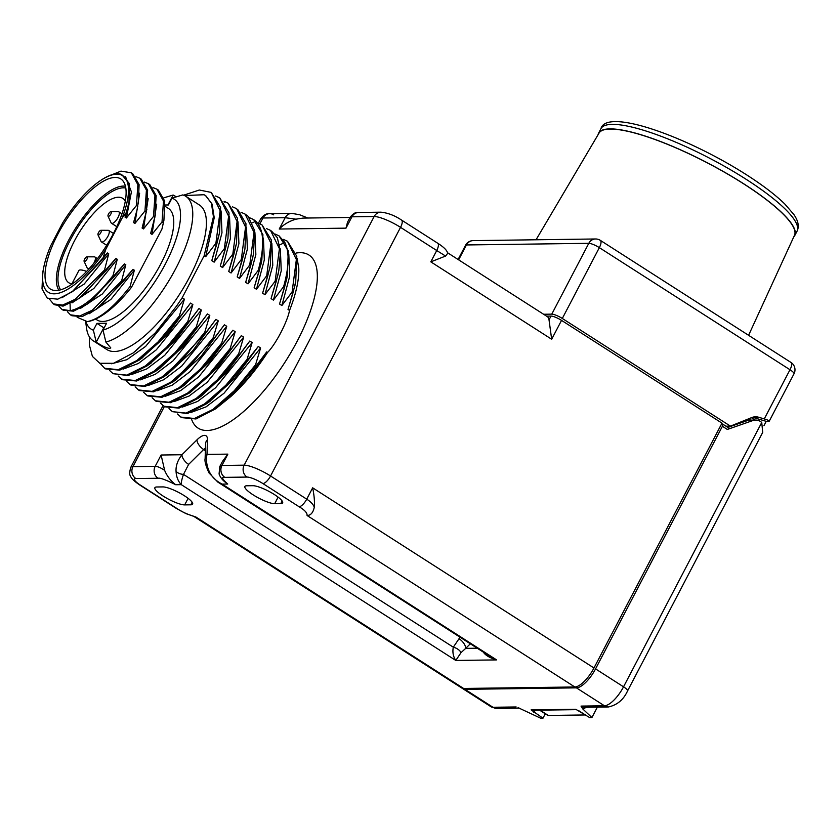 <?xml version="1.0" encoding="UTF-8"?>
<svg xmlns="http://www.w3.org/2000/svg" width="840" height="840" viewBox="0 0 840 840"><rect width="100%" height="100%" fill="white"/><g stroke="black" fill="none" stroke-linecap="round" stroke-linejoin="round"><path stroke-width="1.26" d="M546.525 316.123L550.998 316.071A8.715 1.901 27.6 0 1 561.54 320.387L721.98 423.14L593.975 667.989A21.819 7.98 -57.4 0 1 574.833 686.984L463.606 688.464A21.819 7.98 -57.4 0 1 461.695 687.971L194.366 516.758M274.691 503.695A17.839 3.896 27.6 0 1 255.927 496.545A17.839 3.896 27.6 0 1 244.902 486.476A17.839 3.896 27.6 0 1 246.729 485.782L252.851 485.709A17.839 3.896 27.6 0 1 271.614 492.849A17.839 3.896 27.6 0 1 282.629 502.919A17.839 3.896 27.6 0 1 280.802 503.612L274.691 503.695L278.114 497.133M593.975 667.989L312.669 487.83C314.233 495.59 314.78 502.047 314.286 507.213C313.131 512.683 310.727 515.445 307.072 515.498C307.356 512.946 304.7 510.017 299.093 506.741L262.909 483.567A13.104 2.856 -152.4 0 0 247.065 477.068L224.826 477.362C221.162 476.837 222.128 479.062 227.734 484.04L226.128 482.895C224.343 481.572 220.658 478.58 219.072 473.949L219.817 466.494L219.891 469.592M483.305 652.102L483.483 652.333C485.625 655.452 490.004 657.972 496.608 659.904L455.794 660.45L181.303 484.659C178.112 481.362 176.358 476.921 176.053 471.334C175.739 465.749 177.713 460.215 181.954 454.734L161.102 455.018L164.63 470.327C166.992 476.081 170.678 480.89 175.707 484.733C165.858 479.819 159.989 477.656 158.067 478.254L135.839 478.548A13.104 2.856 -152.4 0 0 140.522 485.205L176.715 508.379C181.367 511.665 187.751 514.542 195.846 516.989L185.997 513.649L175.948 508.179A8.715 3.213 123 0 1 175.907 508.148M190.796 504.819L184.674 504.893A17.839 3.896 27.6 0 1 165.91 497.753A17.839 3.896 27.6 0 1 154.886 487.683A17.839 3.896 27.6 0 1 156.713 486.99L162.834 486.906A17.839 3.896 27.6 0 1 181.597 494.056A17.839 3.896 27.6 0 1 192.623 504.126A17.839 3.896 27.6 0 1 190.796 504.819L192.14 502.236M447.479 252.693L547.323 316.638A21.819 7.98 122.6 0 1 549.024 319.851L551.67 339.255L430.805 261.849L445.589 256.064L436.727 250.52L430.805 261.849M314.286 507.213C313.32 504.452 310.8 501.774 306.737 499.159L270.554 475.986L400.544 227.346L436.727 250.52A8.715 3.16 122.3 0 0 437.714 243.222A8.715 3.16 122.3 0 1 437.703 243.222A8.715 3.16 122.3 0 1 437.714 243.222L401.531 220.059A8.715 3.181 122.6 0 1 400.544 227.346A21.819 4.757 27.6 0 0 374.157 216.521L351.918 216.815L345.996 228.144L347.508 222.254L350.123 217.256L351.918 216.815A8.715 7.886 89.2 0 1 358.669 212.478L380.867 212.173A8.715 7.886 89.2 0 0 374.157 216.521L244.167 465.161L221.939 465.455L219.817 466.494L222.432 461.496L227.861 454.125L221.939 465.455A8.715 7.865 -91 0 0 224.826 477.362M227.734 484.04L222.128 484.113C215.754 480.858 211.376 476.459 208.982 470.894C206.588 465.339 205.926 459.837 207.008 454.398L227.861 454.125M258.394 223.251L260.694 218.852A21.819 4.757 27.6 0 1 262.93 218.001L285.169 217.707L295.943 219.166C289.202 221.193 283.637 224.49 279.248 229.037L285.169 217.707A8.715 7.886 88.4 0 1 291.827 213.371A8.715 7.886 88.4 0 0 291.827 213.371L269.64 213.665A8.715 7.886 89.2 0 0 262.93 218.001L259.896 223.818M164.63 470.327C160.608 467.67 157.458 466.347 155.179 466.347L132.941 466.641L164.367 406.529M297.098 258.248L298.778 268.212A97.062 35.49 122.6 0 1 298.379 277.862A97.062 35.49 122.6 0 1 289.538 310.433C287.395 321.888 275.52 344.631 267.572 352.443A97.062 35.49 122.6 0 1 230.874 396.48L216.363 408.24M169.019 408.566L172.358 411.653L185.987 413.081L204.55 403.945L225.792 385.308L247.097 359.373L252.137 342.552L249.795 341.05L239.568 354.554L238.634 353.945L243.663 337.134L241.322 335.632L231.105 349.125L230.16 348.526L235.2 331.706L232.859 330.204L222.632 343.707L221.697 343.098L226.727 326.288L224.385 324.786L214.168 338.279L213.224 337.68L218.264 320.859L215.922 319.358L205.695 332.861L204.761 332.252L209.8 315.441L207.448 313.94L197.232 327.432L196.297 326.834L201.327 310.012L198.986 308.511L188.769 322.014L187.824 321.416L192.864 304.594L190.523 303.093L180.296 316.586L179.361 315.987L184.391 299.166L182.196 297.759L204.152 255.749L205.674 256.725L215.891 243.233L220.164 210.735L211.26 192.423L199.332 190.019L183.635 195.195M211.26 192.434L220.584 207.512L219.513 232.796L216.835 243.831L215.891 243.233M216.835 243.831L211.796 260.652L214.137 262.154L224.364 248.651L228.627 216.164L219.723 197.852L215.607 196.004M227.419 241.007L220.269 266.07L225.298 249.249L224.364 248.651M220.269 266.07L222.611 267.572L232.827 254.079L233.772 254.678L228.732 271.498L231.073 273L241.3 259.497L245.564 227.01L236.66 208.698L232.533 206.85M237.605 209.297L245.984 223.745L244.944 248.966L242.235 260.096L241.3 259.497M242.235 260.096L237.195 276.917L239.547 278.418L249.764 264.925L254.027 232.428L245.133 214.116L241.007 212.279M252.914 256.82L245.669 282.345L250.709 265.524L249.764 264.925M245.669 282.345L248.01 283.846L258.227 270.344L259.172 270.942L254.132 287.763L256.473 289.264L266.7 275.762L270.963 243.275L262.07 224.963L257.943 223.125M262.07 224.963L271.373 239.967L270.365 265.115L267.635 276.37L266.7 275.762M267.635 276.37L262.605 293.192L264.947 294.683L275.163 281.19L279.426 248.692L270.532 230.391L266.406 228.543M278.177 273.819L271.068 298.61L276.108 281.788L275.163 281.19M271.068 298.61L273.409 300.111L283.637 286.608L284.571 287.217L279.531 304.028L281.883 305.529L292.1 292.036L296.363 259.539L287.469 241.238L283.343 239.39M287.469 241.238L296.793 256.316L295.722 281.589L293.044 292.635L292.1 292.036M293.044 292.635L288.005 309.456L289.538 310.433M267.572 352.443L266.721 351.897L256.505 365.4L255.559 364.791L260.6 347.97L258.258 346.479L227.462 385.14L206.882 403.568L187.478 413.543L172.358 411.653M247.097 359.373L248.042 359.971M204.152 255.749L213.434 216.783L211.439 203.228L205.506 195.541L204.026 194.733L184.485 195.562M205.779 195.72L212.1 204.099L214.221 217.76L205.674 256.725M184.391 299.166L145.625 346.406L126.903 359.678L111.605 363.772M89.555 337.103A102.795 37.58 122.6 0 0 89.397 345.125L92.411 356.412L99.792 363.279L113.495 363.29L133.108 353L155.211 332.955L176.558 306.086L155.652 332.682L134.484 352.002M176.558 306.086L182.196 297.759M219.513 232.796L211.796 260.652M221.067 210.945L221.981 232.816L214.137 262.154M192.864 304.594L156.292 349.839L138.316 363.5L123.081 369.117M190.523 303.093L167.139 334.73L141.015 358.796M749.018 419.548A6.962 1.522 -152.4 0 0 749.543 420.168M749.458 418.478L748.629 420.273M180.296 316.586L159.778 341.702L139.241 360.108L119.784 370.146L105.556 368.865L104.622 368.267L118.241 369.695L136.815 360.56L158.046 341.933L179.361 315.987M100.097 363.394L104.622 368.267M109.757 370.608L113.085 373.685L126.714 375.113L145.278 365.988L166.52 347.351L187.824 321.416M224.637 202.136L225.215 201.799L224.07 201.432M188.769 322.014L168.2 347.172L147.63 365.589L128.215 375.575L113.085 373.685M197.232 327.432L176.6 352.663L155.957 371.112L136.637 381.014L122.493 379.712L121.558 379.113L135.177 380.541L153.752 371.406L174.983 352.779L196.297 326.834M118.22 376.026L121.558 379.113M205.695 332.861L164.651 376.373L145.194 386.411L130.956 385.14M126.683 381.455L130.022 384.531L143.651 385.959L162.215 376.834L183.446 358.197L204.761 332.252M214.168 338.279L173.124 381.791L153.657 391.839L139.429 390.558L138.484 389.959L152.114 391.387L170.678 382.253L191.919 363.626L213.224 337.68M135.156 386.873L138.484 389.959M222.632 343.707L202.031 368.897L181.419 387.334L162.057 397.278L147.893 395.987L146.958 395.378L160.577 396.806L179.151 387.681L200.382 369.044L221.697 343.098M143.619 392.301L146.958 395.378M231.105 349.125L210.504 374.325L189.893 392.753L170.531 402.696L156.366 401.405L155.421 400.806L169.05 402.234L187.614 393.099L208.856 374.472L230.16 348.526M152.093 397.719L155.421 400.806M239.568 354.554L218.967 379.743L198.356 398.181L178.994 408.125L164.829 406.822M160.555 403.147L163.895 406.224L177.513 407.652L196.088 398.528L217.319 379.89L238.634 353.945M256.505 365.4L235.966 390.526L215.408 408.944L195.972 418.961L181.703 417.638M177.492 413.994L180.821 417.07L194.45 418.499L213.014 409.374L234.255 390.737L255.559 364.791M279.741 244.881L284.855 242.487C289.558 252.032 289.149 266.732 283.637 286.608M284.855 242.487L278.995 235.809L288.309 250.845L287.28 276.045L284.571 287.217M278.995 235.809L274.869 233.961M276.108 281.788L278.806 270.659L280.518 251.465L277.326 237.668L271.478 230.99M252.588 222.81L255.696 221.162C264.075 229.457 264.915 245.847 258.227 270.344M255.696 221.162L253.596 219.544L262.92 234.644L261.849 259.959L259.172 270.942M253.596 219.544L249.47 217.697M250.709 265.524L253.407 254.384L254.72 230.832L248.168 216.342L245.133 214.116M225.215 201.799L228.186 203.27L237.09 221.55L232.827 254.079M228.197 203.27L237.51 218.295L236.492 243.464L233.772 254.678M225.298 249.249L227.966 238.308L229.047 212.929L219.723 197.852M207.448 313.94L183.971 345.702L159.632 368.456M198.986 308.511L175.571 340.2L149.741 364.046M236.492 243.453L228.732 271.498M244.429 251.433L237.195 276.917M215.922 319.358L192.549 350.994L167.223 374.504M201.327 310.012L164.766 355.268L146.779 368.918L131.544 374.535M229.53 216.363L230.444 238.245L222.611 267.572M209.8 315.441L173.229 360.685L155.253 374.336L140.018 379.964M237.993 221.791L238.917 243.663L231.073 273M246.466 227.209L247.38 249.091L239.547 278.418M218.264 320.859L181.692 366.114L163.716 379.764L148.481 385.381M254.929 232.638L255.853 254.51L248.01 283.846M243.663 337.134L207.102 382.379L189.116 396.029L173.88 401.656M226.727 326.288L190.166 371.532L172.19 385.182L156.944 390.81M263.403 238.056L264.317 259.938L256.473 289.264M235.2 331.706L198.629 376.961L180.653 390.611L165.417 396.228M271.866 243.484L272.78 265.356L264.947 294.683M224.385 324.786L201.023 356.423L175.686 379.932M232.859 330.204L209.402 361.935L183.635 385.718M261.177 263.329L254.132 287.763M269.735 268.286L262.605 293.192M241.322 335.632L217.875 367.353L189.893 392.753M249.795 341.05L226.338 372.781L201.38 395.987M286.534 279.825L279.531 304.028M258.258 346.479L234.833 378.179L209.528 401.635M294.956 285.485L288.005 309.456M266.721 351.897C255.507 369.684 243.558 384.552 230.874 396.48M252.137 342.552L215.565 387.796L197.589 401.457L182.353 407.075M280.329 248.903L281.253 270.784L273.409 300.111M288.803 254.331L289.716 276.203L281.883 305.529M260.6 347.97L224.039 393.225L206.052 406.875L190.816 412.503M297.266 259.749L298.778 268.212M350.018 217.455L303.03 218.085L295.943 219.166M437.703 243.222C444.045 247.254 447.353 250.656 447.626 253.407L445.589 256.064M205.128 458.504A8.715 6.92 1.8 0 1 207.008 454.398L207.459 439.709A8.715 6.92 -178.2 0 0 205.579 443.814L205.128 458.504C204.488 460.992 205.769 465.791 208.982 472.899A8.715 3.812 -29.1 0 1 208.982 470.894M461.034 652.638A8.715 5.103 21 0 0 453.317 647.188C452.34 652.134 453.169 656.554 455.794 660.45L461.034 652.638L465.707 648.365A8.715 4.232 45.2 0 0 459.039 638.704L460.352 637.403M490.371 656.628L496.608 659.904L222.128 484.113L217.634 481.961M175.707 484.733L181.303 484.659C181.115 482.591 181.839 479.168 183.498 474.39A8.715 5.292 -176.1 0 1 176.053 471.334M205.443 448.024A8.715 3.181 122.6 0 0 203.637 449.516A8.715 4.232 -134.8 0 1 196.97 439.856L181.954 454.734A8.715 4.232 45.2 0 0 188.622 464.405L203.637 449.516L205.37 450.629M459.039 638.704L453.317 647.188L183.498 474.39L188.622 464.405M729.446 428.421L727.346 429.45L722.389 426.279A2.615 0.956 -57.4 0 0 722.683 424.095A2.615 0.956 -57.4 0 0 720.951 425.114M462.431 688.307A21.777 7.959 -57.4 0 0 463.05 688.842A21.777 7.959 -57.4 0 0 464.951 689.336L576.429 687.855A21.777 7.959 -57.4 0 0 595.55 668.892L722.389 426.279M761.744 422.478L623.543 686.816A8.715 1.901 27.6 0 1 627.564 690.911L762.71 432.38L761.744 422.478A10.458 9.46 -90.8 0 0 755.57 420.074A10.458 9.46 -90.8 0 0 752.84 420.556L727.346 429.45M727.86 427.403L747.275 420.63A10.458 9.46 -90.8 0 1 750.015 420.147L750.204 419.8M518.081 707.658L540.74 718.242L542.966 718.211L545.275 713.8M576.356 709.601A2.615 2.363 -90.8 0 1 575.61 709.286L531.111 709.884L542.966 718.211M597.387 707.101L591.917 717.56L589.691 717.581L576.146 709.506M591.917 717.56L582.928 709.107L581.018 706.094L583.643 707.291L608.486 706.954A8.715 7.886 -90.8 0 1 604.433 705.779L581.018 706.094M586.309 707.249L582.928 709.107M539.553 710.136L547.533 715.25A8.715 3.181 -57.4 0 0 548.289 715.449L585.375 714.956A8.715 3.181 -57.4 0 0 585.564 714.935M543.596 314.255L551.775 314.139L588.798 243.316A8.715 1.901 27.6 0 1 599.34 247.643L789.989 369.737A8.715 1.901 27.6 0 1 794 373.821L769.272 421.124M769.272 421.134L768.453 421.323C770.312 421.166 768.925 420.368 764.274 418.929L758.499 417.207A12.201 11.036 -90.8 0 0 755.486 416.787A12.201 11.036 -90.8 0 0 751.852 417.522L730.433 426.132L562.307 318.465A8.715 1.901 -152.4 0 0 551.775 314.139M730.433 426.132L725.96 426.195M632.163 260.736L629.591 259.098M536.057 239.768L599.025 133.098A110.292 24.056 27.6 0 1 743.589 183.803A110.292 24.056 27.6 0 1 794.504 235.284L748.598 335.307M732.564 325.038L731.105 324.104M755.118 420.074L751.401 417.701M749.343 418.919A5.229 1.145 27.6 0 1 750.372 420.137M768.453 421.323L766.227 421.355L752.567 417.281A12.201 11.036 89.2 0 0 752.525 417.27M763.938 425.723L766.227 421.355M793.695 237.027A110.639 24.139 -152.4 0 0 794.693 235.683A110.639 24.139 -152.4 0 0 743.736 183.803A110.639 24.139 -152.4 0 0 598.584 133.172A110.639 24.139 -152.4 0 0 598.049 134.747M93.23 340.809L106.89 349.556A85.817 31.374 -57.4 0 0 114.366 351.508A85.817 31.374 -57.4 0 0 184.863 285.569A85.817 31.374 -57.4 0 0 199.447 205.023L185.787 196.277A85.817 31.374 122.6 0 1 173.964 271.929A85.817 31.374 122.6 0 1 105.871 342.048L110.786 347.918L109.578 348.443C106.218 347.918 101.766 345.828 96.233 342.174A85.817 31.374 122.6 0 1 93.23 340.809A85.817 31.374 122.6 0 1 86.573 328.356L85.638 321.647M167.958 204.971L173.156 195.037L163.884 197.809L171.696 195.447A85.817 31.374 122.6 0 1 173.156 195.037L176.369 196.833M85.932 321.657A77.102 28.182 -57.4 0 0 93.377 330.194L96.947 323.379L103.772 327.757A11.319 2.468 -152.4 0 0 104.108 327.968M105.871 342.048L103.016 330.068A77.102 28.182 -57.4 0 0 165.501 263.728A77.102 28.182 -57.4 0 0 171.98 198.146L182.784 194.911A85.817 31.374 122.6 0 1 185.787 196.277M103.772 327.757L96.233 342.174L93.377 330.194M96.947 323.379L106.575 323.253L103.016 330.068M165.186 205.002L168.42 204.96L171.98 198.146M165.249 206.409L168.389 208.415A66.213 24.203 122.6 0 1 160.86 263.791A66.213 24.203 122.6 0 1 96.968 319.925L95.623 319.064M135.87 176.642L139.881 178.259L146.422 190.124L144.953 210.977L146.317 211.859L142.107 228.049L143.472 228.931L153.489 216.447L154.854 217.319L150.633 233.52L151.998 234.392L162.026 221.917L163.496 201.075L156.954 189.2L158.319 190.071L164.714 201.075L163.926 220.259L161.952 229.047L131.492 287.301A76.23 27.867 -57.4 0 1 87.308 321.636L77.144 317.257M73.332 290.913L107.373 252.956L102.68 259.151L105.798 249.27A69.174 25.284 -57.4 0 1 59.399 292.992A69.174 25.284 -57.4 0 1 43.733 267.414A69.174 25.284 -57.4 0 1 50.673 245.837L62.654 222.925A69.174 25.284 -57.4 0 1 98.417 182.028L98.826 181.724A69.814 25.526 122.6 0 1 121.558 174.436L129.318 183.498L129.003 202.346L125.034 217.119L128.877 203.018M102.68 259.151L72.093 291.837L57.792 299.166L47.282 298.158L42 288.887L42.724 272.517L43.733 267.414M98.417 182.028A69.174 25.284 -57.4 0 1 122.168 217.959L126.441 212.373M137.34 208.824L133.571 222.59L137.413 208.478M138.316 203.868L139.104 184.663L132.71 173.67L131.345 172.798L137.886 184.695L136.416 205.517L126.399 217.991L131.407 191.888L125.559 176.726M104.517 270.029L75.18 299.303L62.643 305.067L53.393 303.912L54.758 304.794L63.074 306.117L78.95 298.515L83.045 295.554L115.91 258.416L105.882 270.9L104.517 270.029L108.738 253.827L107.373 252.956M78.95 298.515L105.882 270.9M133.571 222.59L134.935 223.461L139.629 193.2M61.813 297.801L84.189 284.056L108.738 253.827M71.988 302.883L93.817 288.488L117.275 259.298L115.91 258.416M125.034 217.119L126.399 217.991M53.393 303.912L49.539 299.229M134.935 223.461L144.953 210.977M131.492 287.301L130.127 286.43L134.347 270.228L132.983 269.356L122.955 281.831L121.59 280.959L125.811 264.757L124.446 263.886L114.419 276.37L113.053 275.489L117.275 259.298M113.053 275.489C96.873 296.331 82.604 308.07 70.245 310.706L61.929 309.382L58.884 306.233M107.153 176.652L120.96 171.119L131.345 172.798M122.168 217.959L105.798 249.27M137.781 206.388L136.416 205.517M163.926 220.259L163.391 222.789L162.026 221.917M163.391 222.789L161.952 229.047M57.75 234.371A65.341 23.887 -57.4 0 0 52.343 289.979A65.341 23.887 -57.4 0 0 113.379 233.625A65.341 23.887 -57.4 0 0 122.514 180.401A65.341 23.887 -57.4 0 0 57.75 234.371M125.454 186.249A62.465 22.838 -57.4 0 0 68.534 240.471A62.465 22.838 -57.4 0 0 58.873 290.199M156.954 189.2L152.943 187.572M144.406 182.102L148.417 183.729L154.959 195.615L153.489 216.447M154.854 217.319L156.177 195.615L149.782 184.601L148.417 183.729M146.317 211.859L147.641 190.145L141.246 179.141L139.881 178.259M87.308 321.636C99.645 319.022 113.925 307.282 130.127 286.43M150.633 233.52L155.39 214.798M121.59 280.959L92.232 310.244L79.706 315.998L70.466 314.853L71.831 315.725L82.026 316.649L96.012 309.445L122.955 281.831M98.133 307.87L100.117 306.495L132.983 269.356M61.929 309.382L63.294 310.254L73.511 311.178L87.476 303.986L114.419 276.37M89.597 302.4L91.57 301.024L124.446 263.886M142.107 228.049L146.853 209.339M89.061 313.824L110.891 299.418L134.347 270.228M151.998 234.392L156.702 204.131M80.525 308.354L102.354 293.958L125.811 264.757M143.472 228.931L148.166 198.66M70.466 314.853L67.42 311.703M125.811 188.034A60.984 22.292 -57.4 0 0 123.375 187.814A60.984 22.292 122.6 0 0 75.432 231.084A60.984 22.292 122.6 0 0 60.648 289.779M72.335 283.857A50.096 18.312 122.6 0 1 68.786 282.744A50.096 18.312 122.6 0 1 77.301 235.725A50.096 18.312 122.6 0 1 118.461 197.232A50.096 18.312 -57.4 0 1 122.819 198.377A50.096 18.312 -57.4 0 1 125.317 201.128M86.614 271.373A15.33 3.349 -152.4 0 0 78.876 270.532L71.925 283.815M110.922 211.638A2.772 1.008 122.6 0 1 110.933 211.638A2.772 1.008 122.6 0 1 110.849 214.032A2.772 1.008 122.6 0 1 108.423 216.426A2.772 1.008 -57.4 0 1 108.024 216.184L111.09 222.799A6.793 2.489 -57.4 0 0 111.468 223.251A6.793 2.489 -57.4 0 0 112.067 223.409A6.793 2.489 122.6 0 0 117.642 218.19A6.793 2.489 122.6 0 0 118.797 211.806A6.793 2.489 122.6 0 0 118.23 211.659A6.793 2.489 122.6 0 1 118.23 211.659L110.933 211.638A2.772 1.008 -57.4 0 0 108.811 213.497A2.772 1.008 -57.4 0 0 108.024 216.184M97.976 234.843A2.772 1.008 -57.4 0 1 98.773 232.155A2.772 1.008 -57.4 0 1 100.884 230.297A2.772 1.008 122.6 0 1 100.895 230.297A2.772 1.008 122.6 0 1 100.8 232.691A2.772 1.008 122.6 0 1 98.374 235.095A2.772 1.008 -57.4 0 1 97.976 234.843L101.052 241.458A6.793 2.489 -57.4 0 0 101.43 241.91A6.793 2.489 -57.4 0 0 102.018 242.067A6.793 2.489 122.6 0 0 107.604 236.849A6.793 2.489 122.6 0 0 108.759 230.475A6.793 2.489 122.6 0 0 108.181 230.317A6.793 2.489 122.6 0 0 108.161 230.317M84.115 261.366A2.772 1.008 -57.4 0 1 84.903 258.678A2.772 1.008 -57.4 0 1 87.014 256.82A2.772 1.008 122.6 0 1 87.024 256.82A2.772 1.008 122.6 0 1 86.94 259.214A2.772 1.008 122.6 0 1 84.514 261.608A2.772 1.008 -57.4 0 1 84.115 261.366L87.181 267.981A6.793 2.489 -57.4 0 0 87.559 268.433A6.793 2.489 -57.4 0 0 88.158 268.59A6.793 2.489 122.6 0 0 89.786 267.939M94.3 256.841A6.793 2.489 122.6 0 1 94.322 256.841A6.793 2.489 122.6 0 1 94.889 256.988A6.793 2.489 122.6 0 1 93.797 263.256M282.156 501.029L280.802 503.612M574.833 686.984L307.072 515.498M195.846 516.989L463.606 688.464M188.108 498.341L184.674 504.893M550.998 316.071L549.024 319.851M561.54 320.387L551.67 339.255M312.669 487.83L306.737 499.159A8.715 3.181 -57.4 0 1 299.093 506.741M262.909 483.567A8.715 3.181 -57.4 0 0 270.554 475.986A21.819 4.757 -152.4 0 0 244.167 465.161A8.715 7.886 -90.8 0 0 247.065 477.068M345.996 228.144L279.248 229.037M196.97 439.856A17.419 6.374 122.6 0 1 207.459 439.709M161.102 455.018L155.179 466.347A8.715 7.886 -90.8 0 0 158.067 478.254M191.73 419.727A102.795 37.58 -57.4 0 0 207.071 430.479A102.795 37.58 -57.4 0 0 297.308 340.998A102.795 37.58 -57.4 0 0 300.027 252.683A102.795 37.58 -57.4 0 0 296.037 253.071M273.693 214.841A8.715 7.886 89.2 0 0 269.64 213.665C266.49 213.308 263.508 215.04 260.694 218.852M135.839 478.548A8.715 7.886 -90.8 0 1 132.941 466.641A21.819 4.757 -152.4 0 0 130.714 467.492L163.044 405.636M140.522 485.205A8.715 3.181 122.6 0 1 139.766 485.006L175.948 508.179A8.715 3.213 123 0 0 176.715 508.379M477.236 648.218L465.707 648.365L470.327 643.787M576.429 687.855L604.433 705.779A21.777 7.959 122.6 0 0 623.543 686.816L595.55 668.892M752.84 420.556L747.275 420.63M519.393 708.151L497.007 708.446L491.054 706.776A21.777 7.959 -57.4 0 0 492.954 707.27L464.951 689.336M516.138 706.965L492.954 707.27A8.715 7.886 -90.8 0 0 497.007 708.446M535.269 710.262A5.229 4.725 -90.8 0 1 533.547 712.173M576.471 709.653L532.319 710.241A2.615 2.363 -90.8 0 1 531.111 709.884M539.994 710.136L548.289 715.449M578.582 710.598L585.375 714.956M758.499 417.207L752.567 417.281M562.307 318.465L599.34 247.643A8.715 3.181 122.6 0 0 600.327 240.356L790.976 362.45A8.715 3.181 122.6 0 1 789.989 369.737L764.274 418.929M600.327 240.356A8.715 8.715 0 0 0 595.508 238.98A8.715 7.886 89.2 0 0 588.798 243.316L466.421 244.954L458.64 259.844M595.508 238.98L473.13 240.618A8.715 7.886 89.2 0 0 466.421 244.954A8.715 1.901 27.6 0 0 465.528 245.291L458.094 259.497M600.947 128.646C606.385 107.783 686.312 136.238 746.697 174.909C762.825 185.252 775.52 194.953 784.791 203.994L793.8 214.421C798.273 220.836 799.365 226.422 797.055 231.168A110.639 24.139 -152.4 0 0 746.099 179.277A110.639 24.139 -152.4 0 0 600.947 128.646L598.584 133.172M70.245 310.706L70.077 303.839M142.905 357.431L141.067 358.754M181.766 417.669L180.821 417.07M159.611 368.466L156.996 370.346M151.284 362.933L149.216 364.413M227.661 239.82L227.094 242.708M244.503 251.087L244.052 253.407M168.304 373.716L165.575 375.69M252.956 256.567L252.515 258.825M176.768 379.144L174.048 381.108M185.073 384.678L183.067 386.127M261.839 259.97L260.967 264.38M270.039 266.742L269.483 269.546M202.01 395.535L198.345 398.181M287.28 276.034L286.409 280.466M278.523 272.076L277.925 275.09M210.536 400.911L207.953 402.78M295.722 281.589L294.851 286.01M217.203 407.631L215.408 408.933M307.839 218.022L299.681 214.757L291.827 213.371M350.123 217.256C353.346 213.35 356.202 211.754 358.669 212.478M380.867 212.173C387.828 212.877 394.716 215.502 401.531 220.059M130.714 467.492C129.465 472.269 129.402 475.062 130.505 475.881C130.946 478.086 134.032 481.12 139.766 485.006M208.982 472.899L217.812 482.076L490.497 656.702M729.456 428.431L722.683 424.095M491.054 706.776L463.05 688.842M608.486 706.954C617.232 705.012 623.595 699.657 627.564 690.911M755.57 420.074L750.015 420.147M794 373.821A8.715 8.715 0 0 0 790.976 362.45M473.13 240.618A8.715 8.715 0 0 0 465.528 245.291M797.055 231.168L794.693 235.683M129.003 202.346L128.804 203.353M72.093 291.837L74.508 290.094M96.012 309.445L100.117 306.495M87.476 303.986L91.57 301.024M116.802 226.674L111.468 223.251M121.968 213.843L118.797 211.806M100.895 230.297L108.181 230.317M106.691 245.28L101.43 241.91M113.453 233.478L108.759 230.475M87.024 256.82L94.322 256.841M88.694 269.157L87.559 268.433M97.461 258.636L94.889 256.988"/></g></svg>
